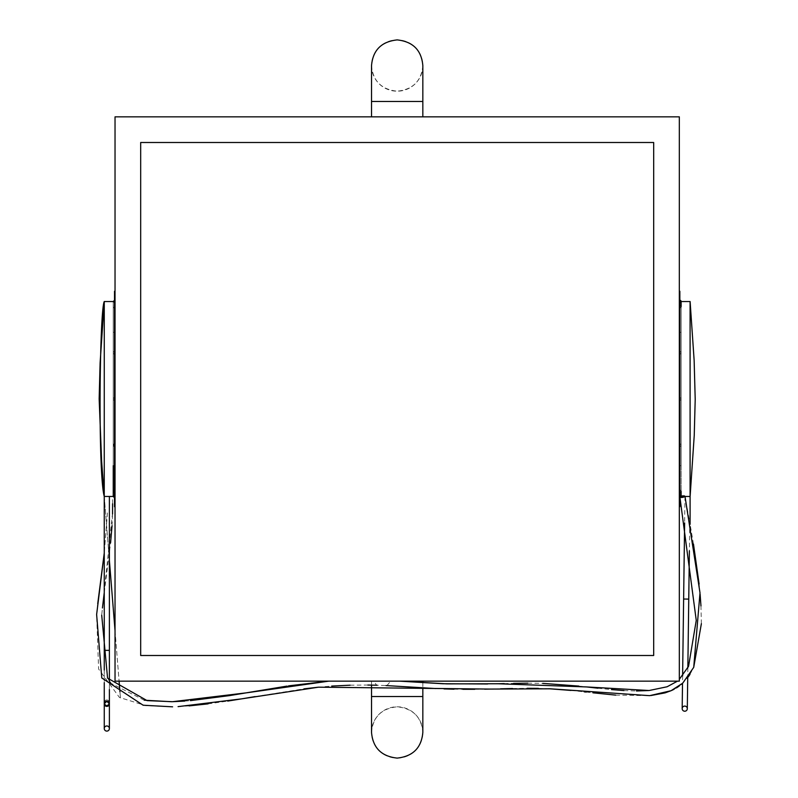 <?xml version="1.0" encoding="UTF-8"?>
<svg xmlns="http://www.w3.org/2000/svg" width="798" height="798" viewBox="0 0 798 798"><rect width="100%" height="100%" fill="white"/><g stroke="black" fill="none" stroke-linecap="round" stroke-linejoin="round"><path stroke-width="0.6" stroke-dasharray="3.99 2.99" d="M684.744 711.227A2.564 2.564 0 0 0 687.307 708.654A2.564 2.564 0 0 0 684.744 706.09A2.564 2.564 0 0 0 682.18 708.654A2.564 2.564 0 0 0 684.744 711.227M690.1 496.506L687.537 496.466M684.973 496.436L684.624 522.909M682.41 496.466L679.846 496.466L679.846 301.534L679.846 496.466L679.846 301.534L679.846 496.466L679.846 301.534L681.123 301.534A1.287 1.287 0 0 1 679.846 302.811L679.846 332.307L681.123 332.307L681.123 496.466A1.287 1.287 0 0 1 679.846 497.753L679.846 301.534L679.846 496.466L679.846 332.307L679.846 496.466L690.09 496.466L690.09 301.534L690.09 496.466L690.09 301.534L690.09 496.466L682.41 496.466L685.013 496.466L689.761 522.481L689.382 550.909M106.822 701.252L109.306 703.188A2.564 2.564 0 0 0 106.822 699.986A2.564 2.564 0 0 0 104.338 703.188L106.822 701.252L109.386 703.816L106.822 706.38A2.564 2.564 0 0 0 109.306 703.188A2.564 2.564 0 0 1 106.822 705.113A2.564 2.564 0 0 0 109.386 702.549A2.564 2.564 0 0 0 106.822 699.986A2.564 2.564 0 0 0 104.259 702.549A2.564 2.564 0 0 0 106.822 705.113A2.564 2.564 0 0 1 104.338 703.188A2.564 2.564 0 0 0 106.822 706.38L104.259 703.816L104.259 650.37L109.386 650.37L104.259 650.37L106.822 650.37L104.259 650.37L104.259 702.549M422.83 65.546C421.484 80.957 412.935 89.506 397.185 91.201A25.646 25.646 0 0 0 422.83 65.546A25.646 25.646 0 0 0 397.185 39.9A25.646 25.646 0 0 0 371.529 65.546A25.646 25.646 0 0 0 397.185 91.201C381.414 89.496 372.866 80.947 371.529 65.546M422.83 116.847L371.529 116.847L422.83 116.847M109.386 496.506L114.513 496.466L114.513 301.534L104.269 301.534L104.249 496.466L104.269 301.534L104.249 496.466L109.386 496.466L104.259 496.466L109.386 496.466L109.386 650.37L104.259 650.37L104.259 496.466L112.468 496.426L107.331 496.516L112.468 496.426L112.568 503.797M106.822 731.108A2.564 2.564 0 0 0 109.386 728.534A2.564 2.564 0 0 0 106.822 725.971A2.564 2.564 0 0 0 104.259 728.534A2.564 2.564 0 0 0 106.822 731.108M680.854 495.997A2.564 0.898 -10.4 0 0 680.096 496.466A2.564 0.898 -10.4 0 0 679.886 496.935A2.564 0.898 -10.4 0 0 681.372 497.463A2.564 0.898 -10.4 0 0 683.956 496.945A2.564 0.898 -10.4 0 0 684.714 496.466L684.933 496.007A2.564 0.898 -10.4 0 0 683.447 495.468A2.564 0.898 -10.4 0 0 680.854 495.997M679.327 679.617L679.327 681.153L677.482 681.153L679.327 681.153L677.482 681.153L679.327 681.153L679.327 679.617M399.559 681.133L328.726 681.153L373.933 681.153L376.546 685.213L386.013 685.572M377.095 685.243L376.546 685.213M680.943 496.466L684.714 496.466L680.943 496.466M649.123 690.519L667.128 686.759L677.482 681.153M109.905 496.466L112.468 496.466M371.529 732.454C372.875 717.043 381.424 708.494 397.185 706.799C412.945 708.504 421.494 717.053 422.83 732.454M386.93 685.592L390.661 681.153L422.83 681.153L373.933 681.153M371.529 681.153L371.529 685.113M422.83 682.649L422.83 687.786M397.185 758.1A25.646 25.646 0 0 0 422.83 732.454A25.646 25.646 0 0 0 397.185 706.799A25.646 25.646 0 0 0 371.529 732.454A25.646 25.646 0 0 0 397.185 758.1M679.846 301.534L679.846 497.753L679.846 332.307L681.123 332.307L681.123 301.534L679.846 301.534L690.09 301.534L679.846 301.534L690.09 301.534L679.846 301.534L690.09 301.534L690.09 496.466L681.123 496.466A1.287 1.287 0 0 1 680.036 497.743M679.846 400.287A1.287 1.287 0 0 0 681.123 399A1.287 1.287 0 0 1 679.846 400.287A1.287 1.287 0 0 0 681.123 399L681.123 352.826A1.287 1.287 0 0 0 679.846 351.549A1.287 1.287 0 0 1 681.123 352.826A1.287 1.287 0 0 1 679.846 354.113A1.287 1.287 0 0 0 681.123 352.826A1.287 1.287 0 0 0 679.846 351.549L679.846 307.938A1.287 1.287 0 0 0 681.123 306.661A1.287 1.287 0 0 0 679.846 305.375L679.846 351.549A1.287 1.287 0 0 1 681.123 352.826L681.123 306.661A1.287 1.287 0 0 0 679.846 305.375L679.846 307.938A1.287 1.287 0 0 0 681.123 306.661L681.123 332.307L679.846 332.307L681.123 332.307L681.123 301.534L681.123 465.693L681.123 332.307L681.123 465.693L681.123 332.307L679.846 332.307L681.123 332.307L679.846 332.307L679.846 495.189L679.846 332.307L679.846 465.693L679.846 332.307L681.123 332.307L681.123 301.534A1.287 1.287 0 0 1 679.846 302.811L679.846 495.189A1.287 1.287 0 0 1 681.123 496.466L679.846 496.466M681.123 495.887L681.123 465.693L679.846 465.693L681.123 465.693L679.846 465.693L681.123 465.693L679.846 465.693L681.123 465.693L679.846 465.693L679.846 495.189A1.287 1.287 0 0 1 681.123 496.466L681.123 465.693L679.846 465.693L679.846 497.753M114.513 301.534L104.269 301.534L114.513 301.534L104.269 301.534L114.513 301.534L114.513 465.693L113.236 465.693L113.236 332.307L114.513 332.307L114.513 301.534L114.513 497.753L114.513 302.811L114.513 497.753L114.513 465.693L114.513 496.466L104.249 496.466L104.259 650.37M111.361 496.466L108.438 496.466M679.846 332.307L679.846 302.811L679.846 332.307M679.327 506.73L679.846 506.73L679.846 291.27L679.327 291.27L679.327 506.73L679.327 291.27M115.032 291.27L114.513 291.27L114.513 506.73L115.032 506.73L115.032 291.27L115.032 506.73M114.513 465.693L114.513 300.248L114.513 495.189L114.513 332.307L113.236 332.307L114.513 332.307L113.236 332.307L114.513 332.307L113.236 332.307L114.513 332.307L113.236 332.307L113.236 465.693L114.513 465.693L114.513 495.189L114.513 465.693L113.236 465.693L114.513 465.693M114.513 397.713A1.287 1.287 0 0 0 113.236 399A1.287 1.287 0 0 1 114.513 397.713L114.513 305.375A1.287 1.287 0 0 0 113.236 306.661A1.287 1.287 0 0 0 114.513 307.938L114.513 305.375A1.287 1.287 0 0 0 113.236 306.661A1.287 1.287 0 0 0 114.513 307.938L114.513 492.625L114.513 490.062L113.236 491.398L114.513 490.062L114.513 397.713A1.287 1.287 0 0 0 113.236 399A1.287 1.287 0 0 0 114.513 400.287A1.287 1.287 0 0 1 113.236 399A1.287 1.287 0 0 0 114.513 400.287M114.513 446.451A1.287 1.287 0 0 1 113.236 445.174L114.513 446.451A1.287 1.287 0 0 1 113.236 445.174L113.236 491.398L114.513 492.685L113.236 491.339M653.682 142.503L653.682 655.497L140.677 655.497L140.677 142.503L653.682 142.503L653.682 655.497L140.677 655.497L140.677 142.503L653.682 142.503L653.682 655.497L140.677 655.497L140.677 142.503L653.682 142.503M679.327 116.847L679.327 681.153L115.032 681.153L115.032 116.847L679.327 116.847M390.661 681.153L399.778 681.153M104.269 496.466L114.513 496.466M109.386 702.549L109.386 496.466L104.259 496.466L104.219 495.897L104.249 496.466C97.905 473.214 99.55 311.021 104.249 301.534L104.239 301.614M114.513 354.113A1.287 1.287 0 0 1 113.236 352.826A1.287 1.287 0 0 0 114.513 354.113A1.287 1.287 0 0 1 113.236 352.826L113.236 445.174L114.513 443.888A1.287 1.287 0 0 0 113.236 445.174A1.287 1.287 0 0 1 114.513 443.888M113.236 306.661L113.236 352.826A1.287 1.287 0 0 1 114.513 351.549A1.287 1.287 0 0 0 113.236 352.826A1.287 1.287 0 0 1 114.513 351.549M114.513 490.062A1.287 1.287 0 0 0 113.236 491.339A1.287 1.287 0 0 0 114.513 492.625M679.846 492.625A1.287 1.287 0 0 0 681.123 491.339A1.287 1.287 0 0 1 679.846 492.625A1.287 1.287 0 0 0 681.123 491.339A1.287 1.287 0 0 0 679.846 490.062A1.287 1.287 0 0 1 681.123 491.339A1.287 1.287 0 0 0 679.846 490.062M679.846 443.888A1.287 1.287 0 0 1 681.123 445.174A1.287 1.287 0 0 0 679.846 443.888A1.287 1.287 0 0 1 681.123 445.174A1.287 1.287 0 0 1 679.846 446.451A1.287 1.287 0 0 0 681.123 445.174A1.287 1.287 0 0 1 679.846 446.451M681.123 496.466L681.123 399A1.287 1.287 0 0 0 679.846 397.713A1.287 1.287 0 0 1 681.123 399A1.287 1.287 0 0 0 679.846 397.713M681.123 352.826A1.287 1.287 0 0 1 679.846 354.113A1.287 1.287 0 0 0 681.123 352.826M688.754 599.099L683.627 599.029M371.529 101.456L422.83 101.456M422.83 696.544L371.529 696.544M687.846 667.766L687.716 677.642M682.609 675.846L682.509 683.367L688.275 676.884M109.386 650.37L109.386 703.816M112.558 512.974L101.745 614.899L107.6 678.19L109.386 681.253L109.386 689.572M107.431 512.905L104.259 552.984L107.431 512.905M178.074 706.629L189.106 705.891M208.039 703.876L227.739 701.083M255.22 696.574L303.968 688.854M318.043 687.228L331.679 686.081M350.103 685.193L367.848 685.053M435.728 688.544L444.057 688.913M454.012 689.193L462.86 689.302M474.72 689.292L484.665 689.173M490.461 689.063L500.466 688.824M512.565 688.524L527.219 688.305M538.421 688.385L548.765 688.734M571.039 690.44L584.166 691.836M586.221 692.066L592.884 692.804M615.727 695.118L649.492 695.666M649.622 695.657L650.959 695.527M679.886 496.935L696.255 620.385L688.564 666.29L679.327 679.327M172.478 701.701L171.59 701.721M144.268 700.205L110.742 683.198M97.725 603.747L96.628 614.49L98.613 669.043L119.441 697.442L145.525 705.582L172.617 706.829M184.687 701.093L190.433 700.634M286.851 686.12L288.627 685.851M113.236 301.534L113.236 332.307L113.236 301.534L114.513 302.811L113.236 301.534L113.236 496.466L113.236 465.693L113.236 496.466L114.513 495.189L113.236 496.466M671.078 690.709L671.796 690.39M674.081 689.273L676.554 687.856M679.178 686.09L681.422 684.325M689.971 674.39L693.721 667.357M701.372 623.697L700.963 605.961M700.115 594.201L699.118 584.026M693.482 544.076L690.09 524.306M487.628 683.986L498.271 683.756M504.206 683.597L513.513 683.367M527.827 683.178L542.79 683.367M578.819 686.09L586.769 686.958M597.951 688.205L611.448 689.592M623.966 690.569L636.495 690.998M101.705 615.328L102.443 607.876M104.259 592.495L110.583 542.879M112.059 525.752L112.538 514.012M104.259 670.041L104.259 682.729M690.11 496.466L694.24 435.439L695.208 399.369L694.14 360.387L690.12 301.534L694.14 360.387L695.208 399.369L694.24 435.439L690.11 496.466M104.259 496.575L109.386 560.405L104.259 496.585M115.032 630.61L119.092 681.153L115.032 630.62M120.438 697.941L119.939 691.736L120.448 698.001"/><path stroke-width="1.2" d="M684.714 711.218A2.564 2.564 0 0 0 684.744 711.227A2.564 2.564 0 0 0 687.307 708.694A2.564 2.564 0 0 0 684.744 706.09A2.564 2.564 0 0 0 682.18 708.624A2.564 2.564 0 0 0 684.714 711.218A2.564 2.564 0 0 1 682.18 708.624A2.564 2.564 0 0 1 684.784 706.09M687.537 496.466L690.1 496.506L690.09 524.306M684.624 522.909L683.627 599.029L688.754 599.099L687.846 667.766M689.382 550.909L688.754 599.099M106.822 731.108A2.564 2.564 0 0 0 109.386 728.534A2.564 2.564 0 0 0 106.822 725.971A2.564 2.564 0 0 0 104.259 728.534A2.564 2.564 0 0 0 106.822 731.108M106.822 706.38L109.386 703.816L106.822 701.252L104.259 703.816L106.822 706.38A2.564 2.564 0 0 0 109.386 703.816A2.564 2.564 0 0 0 106.822 701.252A2.564 2.564 0 0 0 104.259 703.816L106.822 701.252A2.564 2.564 0 0 0 104.259 703.816A2.564 2.564 0 0 0 106.822 706.38A2.564 2.564 0 0 1 104.259 703.816L104.259 728.534M422.83 116.847L422.83 65.546C421.464 50.164 412.915 41.616 397.185 39.9C381.444 41.616 372.895 50.164 371.529 65.546L371.529 116.847M114.513 496.466L104.249 496.466L104.259 650.37L109.386 650.37L109.386 681.253L110.742 683.198M109.386 496.466L109.386 650.37M111.361 496.466L109.386 496.506M680.096 496.466A2.564 0.898 -10.4 0 0 679.886 496.935A2.564 0.898 -10.4 0 0 681.372 497.463A2.564 0.898 -10.4 0 0 683.956 496.945A2.564 0.898 -10.4 0 0 684.714 496.466M636.495 690.998L649.123 690.519L667.128 686.759L677.482 681.153M371.529 685.113L371.529 732.454C372.895 747.836 381.444 756.384 397.185 758.1C412.915 756.384 421.464 747.836 422.83 732.454L422.83 687.786M422.83 681.153L422.83 682.649M679.846 300.248A1.287 1.287 0 0 1 681.123 301.534A1.287 1.287 0 0 0 679.846 300.248M114.513 301.534L104.269 301.534L104.249 496.466C97.905 473.214 99.55 311.021 104.249 301.534L100.109 362.811L99.152 398.87L101.635 461.254L104.259 496.575M679.327 291.27L679.846 291.27L679.846 506.73L679.327 506.73M115.032 506.73L114.513 506.73L114.513 291.27L115.032 291.27M653.682 655.497L653.682 142.503L140.677 142.503L140.677 655.497L653.682 655.497M679.327 116.847L679.327 681.153L115.032 681.153L115.032 116.847L679.327 116.847M679.846 496.466L690.09 496.466L690.09 301.534L679.846 301.534M422.83 101.456L371.529 101.456M371.529 696.544L422.83 696.544M687.716 677.642L687.307 708.694M683.627 599.029L682.609 675.846M681.422 684.325L682.509 683.367L682.18 708.624M109.386 689.572L109.386 728.534M178.074 706.629L241.624 698.858L318.542 687.178L489.653 689.073L550.301 688.804L649.632 695.657L671.078 690.709L682.719 683.168L693.721 667.357L700.006 592.874L685.013 496.466M679.886 496.935L696.255 620.385L688.564 666.29L679.327 679.327M184.687 701.093L172.478 701.701L147.091 700.624L107.57 678.13L101.715 615.218M97.725 603.747L104.259 552.984L96.628 614.49L101.765 677.951L143.141 705.223L172.617 706.829M189.106 705.891L208.039 703.876M227.739 701.083L241.455 698.888M241.644 698.858L255.22 696.574M303.968 688.854L318.043 687.228M331.679 686.081L350.103 685.193M367.848 685.053L377.095 685.243M386.013 685.562L435.728 688.544M444.057 688.913L454.012 689.193M462.86 689.302L474.72 689.292M484.665 689.173L490.461 689.063M500.466 688.824L512.565 688.524M527.219 688.305L538.421 688.385M548.765 688.734L571.039 690.44M584.166 691.836L586.221 692.066M592.884 692.804L615.727 695.118M171.59 701.721L144.268 700.205M190.433 700.634L229.535 695.607L286.851 686.12M288.627 685.851L328.726 681.153L246.881 692.774L172.468 701.701M114.513 300.248L113.236 301.534L114.513 300.248M114.513 497.753L113.236 496.466L114.513 497.753M113.236 465.693L113.236 496.466L113.236 465.693M681.123 306.661L681.123 301.534M681.123 491.339L681.123 495.887M650.959 695.527L665.143 692.854M665.283 692.814L671.078 690.709M671.796 690.39L674.081 689.273M676.554 687.856L679.178 686.09M688.275 676.884L689.971 674.39M693.721 667.357L701.372 623.697M700.963 605.961L700.115 594.201M699.118 584.026L693.482 544.076M649.123 690.519L586.59 686.938L498.112 683.756L446.96 683.876L399.778 681.153L442.81 683.736L487.628 683.986M498.271 683.756L504.206 683.597M513.513 683.367L527.827 683.178M542.79 683.367L578.819 686.09M586.769 686.958L597.951 688.205M611.448 689.592L623.966 690.569M102.443 607.876L104.259 592.495M110.583 542.879L112.059 525.752M112.538 514.012L112.568 503.797M104.259 650.37L104.259 670.041M104.259 682.729L104.259 703.816M690.12 496.356L694.24 435.439L695.208 399.369L694.14 360.387L690.11 301.534M109.386 560.405L115.032 630.61L109.386 560.405M119.092 681.153L119.939 691.736L119.092 681.153"/></g></svg>
